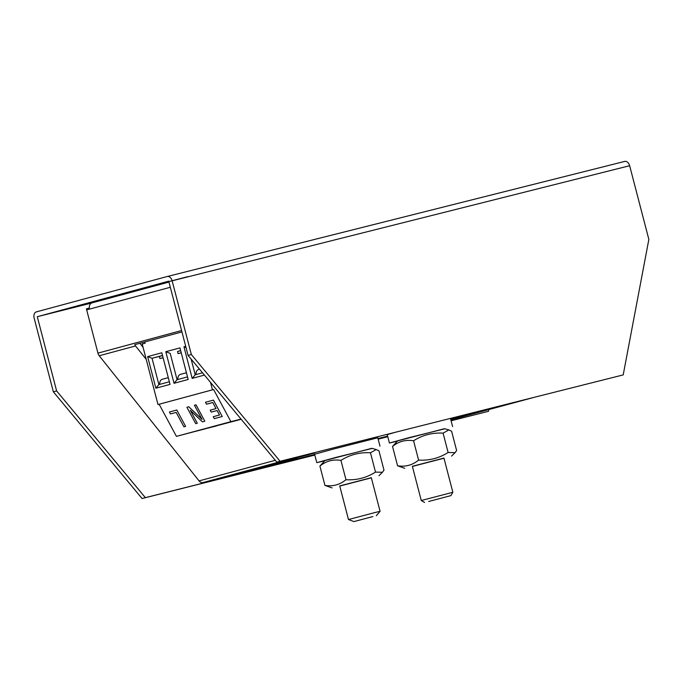 <?xml version="1.0" encoding="UTF-8"?>
<svg xmlns="http://www.w3.org/2000/svg" width="683" height="683" viewBox="0 0 683 683"><rect width="100%" height="100%" fill="white"/><g stroke="black" fill="none" stroke-linecap="round" stroke-linejoin="round"><path stroke-width="1.02" d="M185.622 426.397L176.803 410.013L169.435 412.003L170.477 413.941L176.154 412.412L183.94 426.849L185.622 426.397L176.803 410.013M176.829 409.988L169.435 412.003M214.291 418.645L222.24 416.502L213.412 400.118L205.463 402.27L206.505 404.208L212.772 402.518L216.041 408.596L210.202 410.176L211.252 412.114L217.092 410.534L219.508 415.016L213.241 416.707L214.291 418.645M213.412 400.118L205.463 402.27M213.446 400.093L222.24 416.502M219.499 414.999L213.241 416.707M216.041 408.579L210.202 410.176M186.894 407.29L188.824 406.752L186.894 407.29L195.722 423.665L197.293 423.238L190.309 410.27L202.416 421.855L204.815 421.206L195.987 404.831L194.416 405.258L202.023 419.379L188.79 406.778L201.963 419.26M194.416 405.258L196.021 404.806L204.815 421.206M190.403 410.363L197.293 423.238M208.315 428.01L216.485 425.91L208.315 428.01M241.031 419.097L230.905 421.65L213.6 389.532L212.456 389.822L210.526 382.403M144.787 341.952L145.12 343.207L142.209 343.993L157.986 404.541L159.13 404.251L176.427 436.369L230.905 421.65M176.427 436.369L241.201 419.294M226.474 423.101L234.636 421.001L226.474 423.101M214.462 426.124L218.995 424.954L214.462 426.124M224.306 423.477L241.09 419.166L224.306 423.477M206.146 428.386L222.94 424.075L206.146 428.386M187.987 433.287L204.78 428.975L187.987 433.287M196.303 431.024L200.845 429.863L196.303 431.024M159.745 384.375A5.438 3.927 -105.1 0 1 162.332 379.253A5.438 3.927 -105.1 0 1 162.383 379.244L168.274 377.648L162.332 379.253M163.092 357.747L159.933 358.541L163.075 357.687M159.933 358.541L159.387 356.432L162.528 355.587M177.896 379.475A5.438 3.927 -105.1 0 1 180.491 374.344A5.438 3.927 -105.1 0 1 180.543 374.335L186.433 372.739L180.491 374.344M181.251 352.838L178.092 353.632L181.234 352.778M178.092 353.632L177.546 351.523L180.688 350.678M159.387 356.432L152.044 358.276L162.494 355.459M177.546 351.523L180.654 350.55M170.033 384.375L161.803 352.787L147.639 356.62L152.044 358.276L158.9 384.606L155.869 388.209L170.033 384.375M147.639 356.62L155.869 388.209M169.35 381.78L158.9 384.606M157.986 404.541L212.456 389.822M188.184 379.475L179.962 347.886L165.798 351.711L174.028 383.3L188.184 379.475M185.708 346.332L183.958 346.802L192.179 378.391L204.43 375.078M165.798 351.711L170.204 353.376L177.059 379.697L174.028 383.3M187.509 376.871L177.059 379.697M196.055 374.566A5.438 3.927 -105.1 0 1 198.651 369.443A5.438 3.927 -105.1 0 1 198.693 369.426L198.651 369.443M159.13 404.251L213.6 389.532M183.958 346.802L186.041 347.587M202.544 372.807L195.218 374.788L191.129 359.079M195.218 374.788L192.179 378.391M146.196 359.292L135.541 345.948A5.438 3.927 -105.1 0 1 134.747 344.667L181.951 331.912M275.3 460.299L199.086 480.9L99.231 355.758L135.541 345.948M324.681 460.794L316.792 462.656L335.951 457.397L372.184 448.424M324.954 460.53L371.817 448.321L376.248 449.542L370.459 452.769C359.796 452.146 349.952 454.682 340.937 460.393C333.099 459.121 326.09 461.016 319.909 466.079L324.954 460.53M316.792 462.656L314.598 454.238L333.756 448.97L377.784 437.777L379.979 446.204M397.318 441.167L389.421 443.028L408.579 437.769L444.812 428.796M397.583 440.902L444.445 428.693L448.876 429.914L443.088 433.142C432.424 432.518 422.581 435.054 413.565 440.766C405.728 439.493 398.718 441.389 392.537 446.451L397.583 440.902M389.421 443.028L387.227 434.61L395.303 432.305M387.628 436.121L377.981 438.546M314.667 454.477L202.979 482.574L304.012 455.271M504.02 405.096L487.653 409.33L504.02 405.096M487.653 409.33L488.422 409.091M450.669 419.302L471.065 414.026L450.712 419.294M491.009 408.229L486.33 409.407M472.636 413.07L467.829 414.368L472.636 413.07M455.339 417.612L453.768 418.056M470.783 413.685L469.212 414.052M450.618 418.927L462.22 416.007L450.643 419.055M296.209 457.789L293.963 458.413C292.623 458.78 292.606 458.797 293.912 458.472L307.973 454.818C310.321 454.229 310.202 454.28 307.615 454.989L307.256 455.066C308.46 454.741 308.485 454.724 307.333 455.006L293.041 458.72C290.727 459.3 290.779 459.266 293.186 458.609L296.046 457.841M293.963 458.395L293.963 458.413C292.623 458.78 292.606 458.797 293.912 458.472M307.973 454.818C310.321 454.229 310.202 454.28 307.615 454.989L307.615 454.972M307.256 455.066C308.46 454.741 308.485 454.724 307.333 455.006L307.324 454.98M293.033 458.686L293.041 458.72C290.727 459.3 290.779 459.266 293.186 458.609M339.784 446.272L339.067 446.451M258.473 468.256L290.164 459.872L258.473 468.256M256.74 468.453L263.092 466.856L256.74 468.453M257.371 468.538L269.998 465.123L257.346 468.436M350.166 443.66L348.347 444.121M344.932 445.017L344.147 445.231M314.214 453.162L300.938 456.517L314.598 452.974M278.015 462.733L293.57 458.643C297.899 457.55 298.258 457.508 294.638 458.489L277.87 462.792M297.156 457.781L294.638 458.481M450.66 419.106L453.862 418.269L450.669 419.131M479.91 411.089L468.29 414.12L479.91 411.089M474.916 412.874L464.517 415.554L474.916 412.874M472.534 413.377L470.963 413.821M487.986 409.441L486.416 409.817M489.839 408.827L485.032 410.133L489.839 408.827M513.582 402.518L497.335 406.701M497.455 406.658L499.615 406.061M501.655 405.651L504.566 404.823M375.206 512.481L348.484 519.55L339.724 485.92L371.313 477.69L380.072 511.319L375.206 512.481M372.858 516.57L353.931 521.581L372.858 516.57M371.356 477.844L339.758 486.074M332.092 487.91L324.946 485.408C332.783 486.68 339.793 484.785 345.974 479.722C356.637 480.354 366.481 477.81 375.496 472.107L382.42 472.277L383.991 470.16L378.963 450.831L376.248 449.542M324.946 485.408L319.909 466.079M345.974 479.722L340.937 460.393M375.496 472.107L370.459 452.769M443.984 458.216L412.387 466.446M443.941 458.062L412.353 466.293L421.266 500.519L452.855 492.289L443.941 458.062M404.72 468.29L397.574 465.78C405.412 467.052 412.421 465.157 418.602 460.103C429.266 460.726 439.109 458.182 448.125 452.479L455.049 452.65L456.62 450.532L451.591 431.204L448.876 429.914M397.574 465.78L392.537 446.451M418.602 460.103L413.565 440.766M448.125 452.479L443.088 433.142M428.668 501.493L450.908 495.61L428.668 501.493M506.581 404.31L509.774 403.491M481.805 411.004L473.532 413.164L481.805 411.004M474.019 413.002L473.532 413.164M484.947 410.252L485.408 410.065M471.765 413.727L466.549 415.042L471.757 413.702M287.389 460.368L294.569 458.498C296.285 458.045 296.209 458.037 294.33 458.489L287.381 460.351M294.569 458.498C296.285 458.045 296.209 458.037 294.33 458.489L294.322 458.455M450.643 419.029L454.554 417.936M454.562 417.97L450.626 418.961M464.602 415.238L456.329 417.398L464.602 415.238M456.816 417.245L456.329 417.398M467.753 414.496L468.205 414.299M199.086 480.9A5.438 3.927 74.9 0 0 202.979 482.574M181.593 330.529L97.942 353.137A5.438 3.927 74.9 0 0 99.231 355.758M97.942 353.137L86.673 309.877L170.323 287.27M91.974 302.876L168.974 282.07L92.017 302.868A5.438 3.927 74.9 0 0 91.974 302.876A5.438 3.927 74.9 0 0 89.379 308.016L86.476 308.801A5.438 3.927 74.9 0 0 86.673 309.877M139.878 343.284L143.071 347.28M132.553 291.504L112.132 296.746L132.553 291.504M185.486 277.307L169.597 281.387L188.03 276.581M91.07 302.825L75.181 306.898L91.07 302.825M314.82 455.066L142.081 498.53L53.351 391.82L34.15 318.107A5.438 3.765 75.9 0 1 36.412 311.866L167.139 276.53A5.438 3.765 75.9 0 1 167.19 276.521A5.438 3.765 75.9 0 1 172.142 280.815L629.649 165.713A5.438 3.765 -104.1 0 0 624.689 161.419A5.438 3.765 -104.1 0 0 624.646 161.436L167.233 276.513M629.649 165.713L648.85 239.426L623.203 374.907L276.811 462.118L188.073 355.408L191.342 354.528L280.073 461.238M488.806 409.595L488.482 411.32L451.096 420.788M387.782 436.719L378.134 439.143M276.811 462.118L623.203 374.907M91.471 303.064L37.283 316.699L168.735 281.174L188.073 355.408M191.342 354.528L172.142 280.815M53.351 391.82L56.621 390.932L145.351 497.642L142.081 498.53M488.482 411.32L451.087 420.728M387.765 436.659L378.126 439.084M314.803 455.015L145.351 497.642M56.621 390.932L37.283 316.699M532.33 397.83L450.857 419.849L532.347 397.83M450.481 418.423L452.607 426.576M376.307 515.75L380.072 511.319M353.931 521.581L348.484 519.55M378.945 475.71L382.42 472.277M451.574 456.082L455.049 452.65M450.908 495.61L452.855 492.289M424.587 502.466L421.266 500.519M167.19 276.521L624.689 161.419"/></g></svg>
